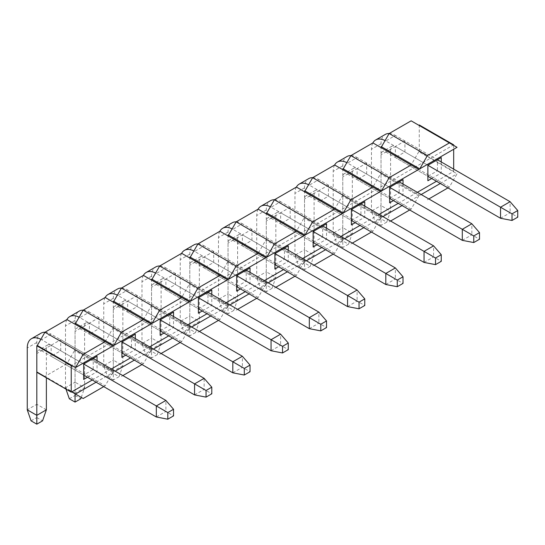 <?xml version="1.0" encoding="UTF-8"?>
<svg xmlns="http://www.w3.org/2000/svg" width="545" height="545" viewBox="0 0 545 545"><rect width="100%" height="100%" fill="white"/><g stroke="black" fill="none" stroke-linecap="round" stroke-linejoin="round"><path stroke-width="0.41" stroke-dasharray="2.73 2.04" d="M66.933 319.561L109 343.847L71.708 365.375M109 343.847L112.822 346.055M92.269 380.008L111.391 368.965M130.514 357.922L149.637 346.886M168.759 335.843L187.882 324.806M207.005 313.763L226.127 302.72M245.25 291.684L264.373 280.641M283.495 269.605L302.618 258.562M321.741 247.519L340.863 236.482M359.986 225.439L379.109 214.396M398.231 203.36L417.354 192.317M436.477 181.281L453.685 171.341L419.269 151.469L418.792 151.742L457.037 173.828L449.387 187.071L447.949 187.902M453.685 145.399L453.685 149.262M453.685 169.134L453.685 171.341M411.141 120.833L453.208 145.12L415.924 166.647M372.896 142.913L414.963 167.199L377.678 188.727M334.65 164.992L376.718 189.285L339.433 210.813M296.405 187.071L338.472 211.365L301.187 232.892M258.16 209.157L300.227 233.444L262.935 254.971M219.914 231.237L261.981 255.523L224.69 277.051M181.669 253.316L223.736 277.603L186.445 299.137M143.424 275.395L185.491 299.689L148.199 321.216M105.178 297.481L147.245 321.768L109.954 343.296M441.259 161.954L441.259 172.997L431.695 178.515M403.014 184.04L403.014 195.076L393.449 200.601M364.769 206.119L364.769 217.162L355.204 222.68M326.523 228.198L326.523 239.241L316.958 244.76M288.278 250.278L288.278 261.321L278.713 266.839M250.032 272.364L250.032 283.4L240.468 288.925M211.787 294.443L211.787 305.486L202.222 311.004M173.542 316.522L173.542 327.565L163.977 333.084M135.296 338.602L135.296 349.645L125.732 355.163M97.051 360.688L97.051 371.724L87.486 377.249M60.713 350.748L93.222 369.517L83.664 375.035L83.664 363.999L93.222 358.474L51.155 334.187L41.59 339.705L83.664 363.999L51.155 345.23L51.155 356.267L60.713 350.748L60.713 339.705L51.155 345.23A6.758 3.904 -120 0 0 47.776 344.896A6.758 3.904 -120 0 0 46.373 347.989L36.815 353.507L36.815 372.276L37.292 372.003L71.708 391.875M96.09 382.215L112.822 372.555L74.576 350.476L75.537 349.924L113.782 372.003L115.213 371.172M134.336 360.136L151.067 350.476L112.822 328.39L105.178 341.64L83.187 354.339L75.537 349.924M418.792 151.742L411.141 164.992L389.15 177.69L381.5 173.276L380.546 173.828L372.896 187.071L350.905 199.77L343.255 195.355L342.301 195.907L334.65 209.157L312.66 221.849L305.009 217.435L304.055 217.986L296.405 231.237L274.414 243.935L266.764 239.514L265.81 240.066L258.16 253.316L236.169 266.014L228.519 261.6L227.565 262.152L219.914 275.395L197.924 288.094L190.273 283.679L189.313 284.231L181.669 297.481L159.678 310.173L152.028 305.759L151.067 306.31L143.424 319.561L121.433 332.259L113.782 327.838L152.028 349.924L153.458 349.093M113.782 327.838L112.822 328.39M172.581 338.05L189.313 328.39L151.067 306.31M152.028 305.759L190.273 327.838L191.704 327.014M210.826 315.971L227.565 306.31L189.313 284.231M190.273 283.679L228.519 305.759L229.949 304.934M249.072 293.891L265.81 284.231L227.565 262.152M228.519 261.6L266.764 283.679L268.195 282.848M287.317 271.812L304.055 262.152L265.81 240.066M266.764 239.514L305.009 261.6L306.44 260.769M325.563 249.726L342.301 240.066L304.055 217.986M305.009 217.435L343.255 239.514L344.692 238.69M363.815 227.647L380.546 217.986L342.301 195.907M343.255 195.355L381.5 217.435L382.937 216.61M402.06 205.567L418.792 195.907L380.546 173.828M381.5 173.276L419.745 195.355L421.183 194.524M440.306 183.488L457.037 173.828M419.269 151.469L419.269 124.969M457.037 147.327L453.208 145.12M418.792 169.406L414.963 167.199M380.546 191.493L376.718 189.285M342.301 213.572L338.472 211.365M304.055 235.651L300.227 233.444M265.81 257.731L261.981 255.523M227.565 279.817L223.736 277.603M189.313 301.896L185.491 299.689M151.067 323.975L147.245 321.768M404.928 152.021L437.437 170.789L437.437 159.746L395.363 135.46L385.806 140.978L427.873 165.271L437.437 159.746L404.928 140.978L395.363 146.503L395.363 157.539L404.928 152.021L404.928 140.978M427.873 180.729L427.873 176.308L437.437 170.789L441.259 172.997M372.862 142.933A20.281 11.711 -120 0 0 371.458 149.262L371.458 211.085L381.023 216.61L381.023 154.78A6.758 3.904 60 0 1 382.42 151.687A6.758 3.904 60 0 1 385.806 152.021L395.363 146.503L427.873 165.271L427.873 176.308L395.363 157.539M366.683 174.1L399.185 192.869L399.185 181.832L357.118 157.539L347.56 163.064L389.627 187.351L399.185 181.832L366.683 163.064L357.118 168.582L357.118 179.625L366.683 174.1L366.683 163.064M389.627 202.808L389.627 198.394L399.185 192.869L403.014 195.076M334.616 165.012A20.281 11.711 -120 0 0 333.213 171.341L333.213 233.171L342.778 238.69L342.778 176.859A6.758 3.904 60 0 1 344.174 173.766A6.758 3.904 60 0 1 347.56 174.1L357.118 168.582L389.627 187.351L389.627 198.394L357.118 179.625M328.437 196.18L360.94 214.948L360.94 203.912L318.873 179.618L309.315 185.143L351.382 209.43L360.94 203.912L328.437 185.143L318.873 190.661L318.873 201.704L328.437 196.18L328.437 185.143M351.382 224.887L351.382 220.473L360.94 214.948L364.769 217.162M296.371 187.092A20.281 11.711 -120 0 0 294.968 193.421L294.968 255.251L304.532 260.769L304.532 198.945A6.758 3.904 60 0 1 305.929 195.846A6.758 3.904 60 0 1 309.315 196.18L318.873 190.661L351.382 209.43L351.382 220.473L318.873 201.704M290.185 218.266L322.695 237.034L322.695 225.991L280.627 201.704L271.063 207.223L313.137 231.509L322.695 225.991L290.185 207.223L280.627 212.741L280.627 223.784L290.185 218.266L290.185 207.223M313.137 246.967L313.137 242.552L322.695 237.034L326.523 239.241M258.126 209.171A20.281 11.711 -120 0 0 256.722 215.507L256.722 277.33L266.287 282.848L266.287 221.025A6.758 3.904 60 0 1 267.684 217.932A6.758 3.904 60 0 1 271.063 218.266L280.627 212.741L313.137 231.509L313.137 242.552L280.627 223.784M251.94 240.345L284.449 259.113L284.449 248.07L242.382 223.784L232.817 229.302L274.891 253.595L284.449 248.07L251.94 229.302L242.382 234.827L242.382 245.863L251.94 240.345L251.94 229.302M274.891 269.053L274.891 264.632L284.449 259.113L288.278 261.321M219.88 231.257A20.281 11.711 -120 0 0 218.477 237.586L218.477 299.409L228.042 304.934L228.042 243.104A6.758 3.904 60 0 1 229.438 240.011A6.758 3.904 60 0 1 232.817 240.345L242.382 234.827L274.891 253.595L274.891 264.632L242.382 245.863M213.695 262.424L246.204 281.193L246.204 270.156L204.137 245.863L194.572 251.381L236.646 275.675L246.204 270.156L213.695 251.381L204.137 256.906L204.137 267.942L213.695 262.424L213.695 251.381M236.646 291.132L236.646 286.711L246.204 281.193L250.032 283.4M181.635 253.336A20.281 11.711 -120 0 0 180.232 259.665L180.232 321.496L189.796 327.014L189.796 265.183A6.758 3.904 60 0 1 191.193 262.091A6.758 3.904 60 0 1 194.572 262.424L204.137 256.906L236.646 275.675L236.646 286.711L204.137 267.942M175.449 284.504L207.958 303.272L207.958 292.236L165.891 267.942L156.326 273.467L198.4 297.754L207.958 292.236L175.449 273.467L165.891 278.986L165.891 290.029L175.449 284.504L175.449 273.467M198.4 313.212L198.4 308.797L207.958 303.272L211.787 305.486M143.389 275.416A20.281 11.711 -120 0 0 141.986 281.745L141.986 343.575L151.551 349.093L151.551 287.269A6.758 3.904 60 0 1 152.947 284.17A6.758 3.904 60 0 1 156.326 284.504L165.891 278.986L198.4 297.754L198.4 308.797L165.891 290.029M137.204 306.59L169.713 325.358L169.713 314.315L127.646 290.029L118.081 295.547L160.155 319.833L169.713 314.315L137.204 295.547L127.646 301.065L127.646 312.108L137.204 306.59L137.204 295.547M160.155 335.291L160.155 330.876L169.713 325.358L173.542 327.565M105.144 297.495A20.281 11.711 -120 0 0 103.741 303.824L103.741 365.654L113.305 371.172L113.305 309.349A6.758 3.904 60 0 1 114.702 306.249A6.758 3.904 60 0 1 118.081 306.59L127.646 301.065L160.155 319.833L160.155 330.876L127.646 312.108M98.958 328.669L131.468 347.438L131.468 336.394L89.4 312.108L79.836 317.626L121.91 341.919L131.468 336.394L98.958 317.626L89.4 323.151L89.4 334.187L98.958 328.669L98.958 317.626M121.91 357.37L121.91 352.956L131.468 347.438L135.296 349.645M66.899 319.581A20.281 11.711 -120 0 0 65.495 325.91L65.495 387.733L75.06 393.258L75.06 331.428A6.758 3.904 60 0 1 76.457 328.335A6.758 3.904 60 0 1 79.836 328.669L89.4 323.151L121.91 341.919L121.91 352.956L89.4 334.187M97.051 371.724L93.222 369.517L93.222 358.474L60.713 339.705M83.664 379.456L83.664 375.035L51.155 356.267M112.822 372.555L105.178 385.806L66.933 363.719L74.576 350.476M66.933 363.719L44.935 376.418L83.187 398.497M37.292 372.003L44.935 376.418M105.178 385.806L103.741 386.63M83.187 354.339L113.782 372.003M151.067 350.476L143.424 363.719L141.986 364.55M122.863 375.587L121.433 376.418M143.424 363.719L105.178 341.64M121.433 332.259L152.028 349.924M189.313 328.39L181.669 341.64L180.232 342.471M161.109 353.507L159.678 354.339M181.669 341.64L143.424 319.561M159.678 310.173L190.273 327.838M227.565 306.31L219.914 319.561L218.477 320.385M199.354 331.428L197.924 332.259M219.914 319.561L181.669 297.481M197.924 288.094L228.519 305.759M265.81 284.231L258.16 297.481L256.722 298.306M237.6 309.349L236.169 310.173M258.16 297.481L219.914 275.395M236.169 266.014L266.764 283.679M304.055 262.152L296.405 275.395L294.968 276.226M275.845 287.269L274.414 288.094M296.405 275.395L258.16 253.316M274.414 243.935L305.009 261.6M342.301 240.066L334.65 253.316L333.213 254.147M314.09 265.183L312.66 266.014M334.65 253.316L296.405 231.237M312.66 221.849L343.255 239.514M380.546 217.986L372.896 231.237L371.458 232.061M352.336 243.104L350.905 243.935M372.896 231.237L334.65 209.157M350.905 199.77L381.5 217.435M418.792 195.907L411.141 209.157L409.704 209.982M390.581 221.025L389.15 221.849M411.141 209.157L372.896 187.071M389.15 177.69L419.745 195.355M428.826 198.945L427.396 199.77M449.387 187.071L411.141 164.992M156.326 416.993L165.891 411.468L173.542 415.889M36.815 353.507A6.758 3.904 60 0 1 38.211 350.415A6.758 3.904 60 0 1 41.59 350.748L51.155 345.23L165.891 411.468L165.891 400.432M41.59 339.705A20.281 11.711 -120 0 0 40.868 339.31M41.59 350.748L83.664 375.035M46.373 347.989L46.373 377.801M46.373 409.82L36.815 404.295L36.815 342.471A20.281 11.711 60 0 1 41.011 333.186M44.969 332.239A20.281 11.711 60 0 1 51.155 334.187M31.072 420.856L36.815 417.545L36.815 404.295L27.25 409.82M36.815 417.545L42.551 420.856M194.572 394.914L204.137 389.389L211.787 393.803M81.273 397.394L84.618 387.733L84.618 325.91A6.758 3.904 -120 0 1 86.021 322.81A6.758 3.904 -120 0 1 89.4 323.151L204.137 389.389L204.137 378.353M79.836 317.626A20.281 11.711 -120 0 0 79.114 317.231M79.836 328.669L121.91 352.956M75.06 393.803L75.06 393.258L84.618 387.733L75.06 382.215L75.06 320.385A20.281 11.711 60 0 1 79.257 311.1M83.215 310.153A20.281 11.711 60 0 1 89.4 312.108M69.317 398.776L75.06 395.466L75.06 382.215L65.495 387.733L65.972 389.116M75.06 395.466L80.796 398.776M232.817 372.828L242.382 367.31L250.032 371.724M119.042 376.697L113.305 380.008L113.305 371.172L122.863 365.654L113.305 360.136L113.305 373.38L119.042 376.697L122.863 365.654L122.863 303.824A6.758 3.904 -120 0 1 124.267 300.731A6.758 3.904 -120 0 1 127.646 301.065L242.382 367.31L242.382 356.267M118.081 295.547A20.281 11.711 -120 0 0 117.359 295.152M118.081 306.59L160.155 330.876M113.305 373.38L107.563 376.697L103.741 365.654L113.305 360.136L113.305 298.306A20.281 11.711 60 0 1 117.502 289.02M121.46 288.073A20.281 11.711 60 0 1 127.646 290.029M113.305 380.008L107.563 376.697M271.063 350.748L280.627 345.23L288.278 349.645M157.287 354.611L151.551 357.929L151.551 349.093L161.109 343.575L151.551 338.057L151.551 351.3L157.287 354.611L161.109 343.575L161.109 281.745A6.758 3.904 -120 0 1 162.512 278.652A6.758 3.904 -120 0 1 165.891 278.986L280.627 345.23L280.627 334.187M156.326 273.467A20.281 11.711 -120 0 0 155.604 273.065M156.326 284.504L198.4 308.797M151.551 351.3L145.815 354.611L141.986 343.575L151.551 338.057L151.551 276.226A20.281 11.711 60 0 1 155.747 266.941M159.712 265.994A20.281 11.711 60 0 1 165.891 267.942M151.551 357.929L145.815 354.611M309.315 328.669L318.873 323.151L326.523 327.565M195.532 332.532L189.796 335.843L189.796 327.014L199.354 321.496L189.796 315.971L189.796 329.221L195.532 332.532L199.354 321.496L199.354 259.665A6.758 3.904 -120 0 1 200.758 256.572A6.758 3.904 -120 0 1 204.137 256.906L318.873 323.151L318.873 312.108M194.572 251.381A20.281 11.711 -120 0 0 193.85 250.986M194.572 262.424L236.646 286.711M189.796 329.221L184.06 332.532L180.232 321.496L189.796 315.971L189.796 254.147A20.281 11.711 60 0 1 193.993 244.862M197.958 243.915A20.281 11.711 60 0 1 204.137 245.863M189.796 335.843L184.06 332.532M347.56 306.59L357.118 301.065L364.769 305.486M233.778 310.452L228.042 313.763L228.042 304.934L237.6 299.409L228.042 293.891L228.042 307.142L233.778 310.452L237.6 299.409L237.6 237.586A6.758 3.904 -120 0 1 239.003 234.486A6.758 3.904 -120 0 1 242.382 234.827L357.118 301.065L357.118 290.029M232.817 229.302A20.281 11.711 -120 0 0 232.095 228.907M232.817 240.345L274.891 264.632M228.042 307.142L222.305 310.452L218.477 299.409L228.042 293.891L228.042 232.061A20.281 11.711 60 0 1 232.238 222.776M236.203 221.829A20.281 11.711 60 0 1 242.382 223.784M228.042 313.763L222.305 310.452M385.806 284.504L395.363 278.986L403.014 283.4M272.023 288.373L266.287 291.684L266.287 282.848L275.845 277.33L266.287 271.812L266.287 285.062L272.023 288.373L275.845 277.33L275.845 215.507A6.758 3.904 -120 0 1 277.248 212.407A6.758 3.904 -120 0 1 280.627 212.741L395.363 278.986L395.363 267.942M271.063 207.223A20.281 11.711 -120 0 0 270.34 206.828M271.063 218.266L313.137 242.552M266.287 285.062L260.551 288.373L256.722 277.33L266.287 271.812L266.287 209.982A20.281 11.711 60 0 1 270.484 200.696M274.448 199.749A20.281 11.711 60 0 1 280.627 201.704M266.287 291.684L260.551 288.373M424.051 262.424L433.609 256.906L441.259 261.321M310.269 266.294L304.532 269.605L304.532 260.769L314.09 255.251L304.532 249.733L304.532 262.976L310.269 266.294L314.09 255.251L314.09 193.421A6.758 3.904 -120 0 1 315.494 190.328A6.758 3.904 -120 0 1 318.873 190.661L433.609 256.906L433.609 245.863M309.315 185.143A20.281 11.711 -120 0 0 308.586 184.741M309.315 196.18L351.382 220.473M304.532 262.976L298.796 266.294L294.968 255.251L304.532 249.733L304.532 187.902A20.281 11.711 60 0 1 308.729 178.617M312.694 177.67A20.281 11.711 60 0 1 318.873 179.618M304.532 269.605L298.796 266.294M462.296 240.345L471.854 234.827L479.505 239.241M348.514 244.208L342.778 247.519L342.778 238.69L352.336 233.171L342.778 227.647L342.778 240.897L348.514 244.208L352.336 233.171L352.336 171.341A6.758 3.904 -120 0 1 353.739 168.248A6.758 3.904 -120 0 1 357.118 168.582L471.854 234.827L471.854 223.784M347.56 163.064A20.281 11.711 -120 0 0 346.831 162.662M347.56 174.1L389.627 198.394M342.778 240.897L337.042 244.208L333.213 233.171L342.778 227.647L342.778 165.823A20.281 11.711 60 0 1 346.974 156.538M350.939 155.591A20.281 11.711 60 0 1 357.118 157.539M342.778 247.519L337.042 244.208M500.542 218.266L510.1 212.741L517.75 217.162M386.759 222.128L381.023 225.439L381.023 216.61L390.581 211.085L381.023 205.567L381.023 218.817L386.759 222.128L390.581 211.085L390.581 149.262A6.758 3.904 -120 0 1 391.984 146.169A6.758 3.904 -120 0 1 395.363 146.503L510.1 212.741L510.1 201.704M385.806 140.978A20.281 11.711 -120 0 0 385.077 140.583M385.806 152.021L427.873 176.308M381.023 218.817L375.287 222.128L371.458 211.085L381.023 205.567L381.023 143.744A20.281 11.711 60 0 1 385.22 134.458M389.185 133.511A20.281 11.711 60 0 1 395.363 135.46M381.023 225.439L375.287 222.128M36.815 342.471L27.25 347.989M75.06 320.385L65.495 325.91M84.618 325.91L75.06 331.428M113.305 298.306L103.741 303.824M122.863 303.824L113.305 309.349M151.551 276.226L141.986 281.745M161.109 281.745L151.551 287.269M189.796 254.147L180.232 259.665M199.354 259.665L189.796 265.183M228.042 232.061L218.477 237.586M237.6 237.586L228.042 243.104M266.287 209.982L256.722 215.507M275.845 215.507L266.287 221.025M304.532 187.902L294.968 193.421M314.09 193.421L304.532 198.945M342.778 165.823L333.213 171.341M352.336 171.341L342.778 176.859M381.023 143.744L371.458 149.262M390.581 149.262L381.023 154.78M47.776 344.896L38.211 350.415M86.021 322.81L76.457 328.335M124.267 300.731L114.702 306.249M162.512 278.652L152.947 284.17M200.758 256.572L191.193 262.091M239.003 234.486L229.438 240.011M277.248 212.407L267.684 217.932M315.494 190.328L305.929 195.846M353.739 168.248L344.174 173.766M391.984 146.169L382.42 151.687"/><path stroke-width="0.82" d="M105.178 341.64L83.187 354.339L44.935 332.252L66.933 319.561L112.822 346.055L75.537 367.582L71.708 365.375L71.231 365.654L71.231 392.148L92.269 380.008M111.391 368.965L130.514 357.922M149.637 346.886L168.759 335.843M187.882 324.806L207.005 313.763M226.127 302.72L245.25 291.684M264.373 280.641L283.495 269.605M302.618 258.562L321.741 247.519M340.863 236.482L359.986 225.439M379.109 214.396L398.231 203.36M417.354 192.317L436.477 181.281M418.792 125.248L419.269 124.969L453.685 144.847L453.685 145.399M453.685 149.262L453.685 169.134M453.685 144.847L453.208 145.12M380.546 147.327L381.5 146.775L389.15 133.525L411.141 120.833L457.037 147.327L419.745 168.855L415.924 166.647L414.963 167.199M342.301 169.406L343.255 168.855L350.905 155.611L372.896 142.913L418.792 169.406L381.5 190.941L377.678 188.727L376.718 189.285M304.055 191.493L305.009 190.941L312.66 177.69L334.65 164.992L372.896 187.071L380.546 191.493L343.255 213.02L339.433 210.813L338.472 211.365M265.81 213.572L266.764 213.02L274.414 199.77L296.405 187.071L342.301 213.572L305.009 235.099L301.187 232.892L300.227 233.444M227.565 235.651L228.519 235.099L236.169 221.849L258.16 209.157L304.055 235.651L266.764 257.179L262.935 254.971L261.981 255.523M189.313 257.731L190.273 257.179L197.924 243.935L219.914 231.237L265.81 257.731L228.519 279.265L224.69 277.051L223.736 277.603M151.067 279.817L152.028 279.265L159.678 266.014L181.669 253.316L227.565 279.817L190.273 301.344L186.445 299.137L185.491 299.689M112.822 301.896L113.782 301.344L121.433 288.094L143.424 275.395L189.313 301.896L152.028 323.423L148.199 321.216L147.245 321.768M74.576 323.975L75.537 323.423L83.187 310.173L105.178 297.481L151.067 323.975L113.782 345.503L109.954 343.296L109 343.847M431.695 178.515L427.873 180.729L427.873 165.271L441.259 157.539L441.259 161.954M393.449 200.601L389.627 202.808L389.627 187.351L403.014 179.618L403.014 184.04M355.204 222.68L351.382 224.887L351.382 209.43L364.769 201.704L364.769 206.119M316.958 244.76L313.137 246.967L313.137 231.509L326.523 223.784L326.523 228.198M278.713 266.839L274.891 269.053L274.891 253.595L288.278 245.863L288.278 250.278M240.468 288.925L236.646 291.132L236.646 275.675L250.032 267.942L250.032 272.364M202.222 311.004L198.4 313.212L198.4 297.754L211.787 290.029L211.787 294.443M163.977 333.084L160.155 335.291L160.155 319.833L173.542 312.108L173.542 316.522M125.732 355.163L121.91 357.37L121.91 341.919L135.296 334.187L135.296 338.602M87.486 377.249L83.664 379.456L83.664 363.999L97.051 356.267L97.051 360.688M75.537 367.582L83.187 354.339M44.935 332.252L37.292 345.503L71.708 365.375M37.292 345.503L36.815 345.782L71.231 365.654M36.815 345.782L36.815 372.276L71.231 392.148M103.741 386.63L83.187 398.497L75.537 394.083L96.09 382.215M75.537 394.083L71.708 391.875M115.213 371.172L134.336 360.136M153.458 349.093L172.581 338.05M191.704 327.014L210.826 315.971M229.949 304.934L249.072 293.891M268.195 282.848L287.317 271.812M306.44 260.769L325.563 249.726M344.692 238.69L363.815 227.647M382.937 216.61L402.06 205.567M421.183 194.524L440.306 183.488M381.5 146.775L415.924 166.647M343.255 168.855L377.678 188.727M305.009 190.941L339.433 210.813M266.764 213.02L301.187 232.892M228.519 235.099L262.935 254.971M190.273 257.179L224.69 277.051M152.028 279.265L186.445 299.137M113.782 301.344L148.199 321.216M75.537 323.423L109.954 343.296M441.259 157.539L437.437 159.746L510.1 201.704L517.75 210.534L512.014 213.844L512.014 220.473L517.75 217.162L517.75 210.534M403.014 179.618L399.185 181.832L471.854 223.784L479.505 232.613L473.769 235.93L473.769 242.552L479.505 239.241L479.505 232.613M364.769 201.704L360.94 203.912L433.609 245.863L441.259 254.699L435.523 258.01L435.523 264.632L441.259 261.321L441.259 254.699M326.523 223.784L322.695 225.991L395.363 267.942L403.014 276.778L397.278 280.089L397.278 286.711L403.014 283.4L403.014 276.778M288.278 245.863L284.449 248.07L357.118 290.029L364.769 298.858L359.032 302.168L359.032 308.797L364.769 305.486L364.769 298.858M250.032 267.942L246.204 270.156L318.873 312.108L326.523 320.937L320.787 324.255L320.787 330.876L326.523 327.565L326.523 320.937M211.787 290.029L207.958 292.236L280.627 334.187L288.278 343.023L282.542 346.334L282.542 352.956L288.278 349.645L288.278 343.023M173.542 312.108L169.713 314.315L242.382 356.267L250.032 365.102L244.296 368.413L244.296 375.035L250.032 371.724L250.032 365.102M135.296 334.187L131.468 336.394L204.137 378.353L211.787 387.182L206.051 390.493L206.051 397.121L211.787 393.803L211.787 387.182M97.051 356.267L93.222 358.474L165.891 400.432L173.542 409.261L167.805 412.579L167.805 419.2L173.542 415.889L173.542 409.261M141.986 364.55L122.863 375.587M180.232 342.471L161.109 353.507M218.477 320.385L199.354 331.428M256.722 298.306L237.6 309.349M294.968 276.226L275.845 287.269M333.213 254.147L314.09 265.183M371.458 232.061L352.336 243.104M409.704 209.982L390.581 221.025M447.949 187.902L428.826 198.945M419.745 168.855L427.396 155.611L449.387 142.913M427.396 155.611L389.15 133.525M381.5 190.941L389.15 177.69L411.141 164.992M389.15 177.69L350.905 155.611M343.255 213.02L350.905 199.77L372.896 187.071M350.905 199.77L312.66 177.69M305.009 235.099L312.66 221.849L334.65 209.157M312.66 221.849L274.414 199.77M266.764 257.179L274.414 243.935L296.405 231.237M274.414 243.935L236.169 221.849M228.519 279.265L236.169 266.014L258.16 253.316M236.169 266.014L197.924 243.935M190.273 301.344L197.924 288.094L219.914 275.395M197.924 288.094L159.678 266.014M152.028 323.423L159.678 310.173L181.669 297.481M159.678 310.173L121.433 288.094M113.782 345.503L121.433 332.252L143.424 319.561M121.433 332.252L83.187 310.173M167.805 419.2L156.326 416.993L156.326 405.95L167.805 412.579M165.891 400.432L156.326 405.95L83.664 363.999M40.868 339.31A20.281 11.711 -120 0 0 31.453 338.704A20.281 11.711 -120 0 0 27.25 347.989L27.25 409.82L36.815 415.338L36.815 372.276M83.664 375.035L156.326 416.993M46.373 377.801L46.373 409.82L36.815 415.338L36.815 424.167L31.072 420.856L27.25 409.82M31.453 338.704L41.011 333.186A20.281 11.711 60 0 1 44.969 332.239M46.373 409.82L42.551 420.856L36.815 424.167M206.051 397.121L194.572 394.914L194.572 383.871L206.051 390.493M204.137 378.353L194.572 383.871L121.91 341.919M79.114 317.231A20.281 11.711 -120 0 0 69.699 316.625A20.281 11.711 -120 0 0 66.899 319.581M121.91 352.956L194.572 394.914M69.699 316.625L79.257 311.1A20.281 11.711 60 0 1 83.215 310.153M81.273 397.394L80.796 398.776L75.06 402.087L69.317 398.776L65.972 389.116M75.06 393.803L75.06 402.087M244.296 375.035L232.817 372.828L232.817 361.791L244.296 368.413M242.382 356.267L232.817 361.791L160.155 319.833M117.359 295.152A20.281 11.711 -120 0 0 107.944 294.545A20.281 11.711 -120 0 0 105.144 297.495M160.155 330.876L232.817 372.828M107.944 294.545L117.502 289.02A20.281 11.711 60 0 1 121.46 288.073M282.542 352.956L271.063 350.748L271.063 339.705L282.542 346.334M280.627 334.187L271.063 339.705L198.4 297.754M155.604 273.065A20.281 11.711 -120 0 0 146.189 272.459A20.281 11.711 -120 0 0 143.389 275.416M198.4 308.797L271.063 350.748M146.189 272.459L155.747 266.941A20.281 11.711 60 0 1 159.712 265.994M320.787 330.876L309.315 328.669L309.315 317.626L320.787 324.255M318.873 312.108L309.315 317.626L236.646 275.675M193.85 250.986A20.281 11.711 -120 0 0 184.435 250.38A20.281 11.711 -120 0 0 181.635 253.336M236.646 286.711L309.315 328.669M184.435 250.38L193.993 244.862A20.281 11.711 60 0 1 197.958 243.915M359.032 308.797L347.56 306.59L347.56 295.547L359.032 302.168M357.118 290.029L347.56 295.547L274.891 253.595M232.095 228.907A20.281 11.711 -120 0 0 222.68 228.3A20.281 11.711 -120 0 0 219.88 231.257M274.891 264.632L347.56 306.59M222.68 228.3L232.238 222.776A20.281 11.711 60 0 1 236.203 221.829M397.278 286.711L385.806 284.504L385.806 273.467L397.278 280.089M395.363 267.942L385.806 273.467L313.137 231.509M270.34 206.828A20.281 11.711 -120 0 0 260.926 206.221A20.281 11.711 -120 0 0 258.126 209.171M313.137 242.552L385.806 284.504M260.926 206.221L270.484 200.696A20.281 11.711 60 0 1 274.448 199.749M435.523 264.632L424.051 262.424L424.051 251.381L435.523 258.01M433.609 245.863L424.051 251.381L351.382 209.43M308.586 184.741A20.281 11.711 -120 0 0 299.171 184.135A20.281 11.711 -120 0 0 296.371 187.092M351.382 220.473L424.051 262.424M299.171 184.135L308.729 178.617A20.281 11.711 60 0 1 312.694 177.67M473.769 242.552L462.296 240.345L462.296 229.302L473.769 235.93M471.854 223.784L462.296 229.302L389.627 187.351M346.831 162.662A20.281 11.711 -120 0 0 337.416 162.056A20.281 11.711 -120 0 0 334.616 165.012M389.627 198.394L462.296 240.345M337.416 162.056L346.974 156.538A20.281 11.711 60 0 1 350.939 155.591M512.014 220.473L500.542 218.266L500.542 207.223L512.014 213.844M510.1 201.704L500.542 207.223L427.873 165.271M385.077 140.583A20.281 11.711 -120 0 0 375.662 139.976A20.281 11.711 -120 0 0 372.862 142.933M427.873 176.308L500.542 218.266M375.662 139.976L385.22 134.458A20.281 11.711 60 0 1 389.185 133.511"/></g></svg>
